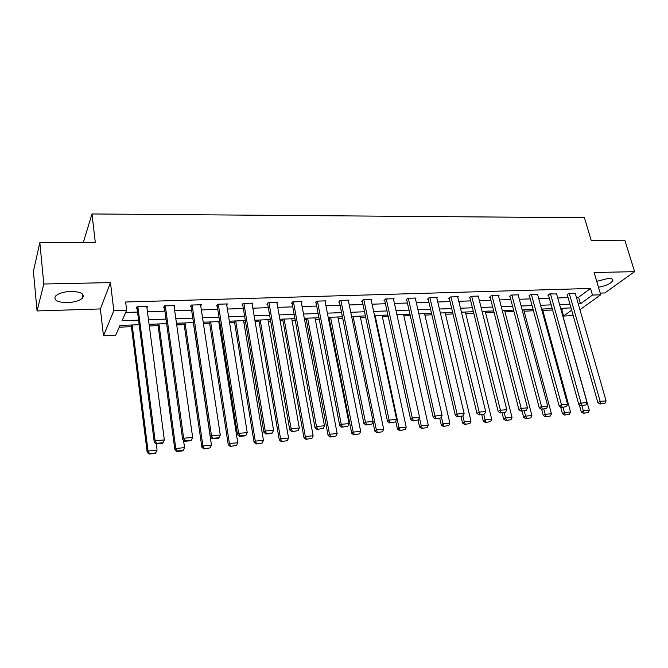 <?xml version="1.0" encoding="UTF-8"?>
<svg xmlns="http://www.w3.org/2000/svg" width="668" height="668" viewBox="0 0 668 668"><rect width="100%" height="100%" fill="white"/><g stroke="black" fill="none" stroke-linecap="round" stroke-linejoin="round"><path stroke-width="1" d="M67.401 302.646C74.724 302.245 79.818 300.642 82.69 297.836C84.744 293.862 80.803 291.724 70.875 291.407C63.527 291.774 58.392 293.369 55.469 296.166C53.423 300.241 57.398 302.404 67.401 302.646M598.486 287.257C605.851 285.887 610.619 283.708 612.781 280.719C613.266 279.182 611.804 278.414 608.406 278.422L596.724 281.32M139.161 324.706L119.981 325.458L115.673 335.261L103.473 335.787L113.819 310.687L126.653 310.269L122.052 320.732L138.568 320.122M100.375 308.942L110.454 282.606L43.812 284L39.838 242.593L33.4 271.367L37.066 310.954L100.375 308.942L103.473 335.787M600.206 293.093L604.841 292.943L634.6 271.667L594.119 272.511L600.716 294.805L579.941 309.693M572.944 314.711L571.558 315.705L563.567 316.048L571.658 310.177M561.145 309.685L561.771 309.66L563.567 316.048M119.221 327.178L131.421 326.694M149.323 325.984L158.082 325.642M176.703 324.907L184.159 324.606M203.448 323.846L209.668 323.596M219.004 323.228L219.947 323.195M229.6 322.811L234.618 322.611M243.862 322.243L245.607 322.176M255.159 321.801L259.034 321.642M268.194 321.283L270.69 321.183M280.151 320.807L282.931 320.698M292.008 320.339L295.231 320.214M304.6 319.838L306.328 319.772M315.321 319.413L319.229 319.262M328.514 318.895L329.24 318.861M338.15 318.511L342.726 318.327M360.503 317.626L365.722 317.417M382.405 316.757L388.225 316.532M403.873 315.914L410.269 315.655M424.906 315.079L431.862 314.803M445.523 314.261L453.013 313.968M465.738 313.459L473.737 313.142M485.561 312.674L494.053 312.34M505 311.906L513.959 311.555M524.071 311.154L533.481 310.779M542.783 310.411L552.628 310.019M43.812 284L37.066 310.954M39.838 242.593L95.29 242.367L91.992 213.96L584.45 217.735L591.188 240.338L624.83 240.204L634.6 271.667M91.992 213.96L83.341 242.417M561.771 309.66L563.75 308.199M576.4 297.344L578.58 297.277L590.554 288.451L125.617 301.994L126.653 310.269M125.693 312.457L137.533 312.056M147.436 311.722L164.896 311.138M174.699 310.812L191.641 310.244M201.344 309.919L217.776 309.368M227.387 309.05L243.327 308.516M252.846 308.19L268.319 307.672M277.746 307.355L292.768 306.854M302.103 306.545L316.69 306.053M325.934 305.744L340.096 305.268M349.255 304.959L363.008 304.499M372.084 304.199L385.444 303.748M394.437 303.447L407.422 303.013M416.331 302.713L428.94 302.287M437.774 301.994L450.032 301.585M458.782 301.293L470.698 300.892M479.365 300.6L490.947 300.208M499.547 299.924L510.803 299.548M519.328 299.264L530.275 298.897M538.717 298.613L549.372 298.254M557.747 297.97L568.101 297.627M575.273 293.402L568.635 293.26L567.274 294.713M556.628 294.004L549.873 293.845L547.952 295.331L548.553 295.314M537.631 294.613L530.734 294.446L528.856 295.949L529.473 295.924M518.259 295.239L518.777 294.813L511.229 295.056L509.392 296.567L510.018 296.55M498.495 295.882L499.029 295.431L491.331 295.673L489.535 297.202L490.178 297.185M478.346 296.534L478.881 296.066L471.024 296.308L469.278 297.853L469.938 297.836M457.78 297.202L458.331 296.709L450.315 296.959L448.62 298.512L449.288 298.496M436.797 297.886L437.365 297.36L429.182 297.619L427.528 299.189L428.213 299.164M415.387 298.588L415.955 298.037L407.605 298.295L406.01 299.882L406.712 299.857M393.527 299.314L394.103 298.721L385.578 298.98L384.042 300.583L384.751 300.558M371.199 300.049L371.792 299.414L363.091 299.69L361.605 301.301L362.332 301.276M348.404 300.809L349.013 300.124L340.112 300.408L338.701 302.036L339.436 302.011M325.116 301.585L325.733 300.859L316.649 301.143L315.296 302.779L316.048 302.754M301.326 302.387L301.953 301.602L292.667 301.894L291.382 303.548L292.15 303.522M277.003 303.214L277.646 302.362L268.152 302.654L266.941 304.332L267.726 304.307M252.145 304.074L252.796 303.138L243.094 303.439L241.95 305.126L242.76 305.101M226.728 304.959L227.396 303.932L217.467 304.241L216.407 305.944L217.234 305.919M200.734 305.886L201.41 304.742L191.257 305.059L190.28 306.787L191.123 306.754M174.139 306.854L174.824 305.577L164.437 305.902L163.543 307.639L164.411 307.614M146.927 307.873L147.628 306.428L136.99 306.762L136.188 308.516L137.074 308.491M110.454 282.606L113.819 310.687M590.554 288.451L592.491 295.072L600.716 294.805M571.023 307.923L560.636 308.324M552.252 308.649L541.573 309.067M533.114 309.393L522.134 309.818M513.592 310.152L502.303 310.595M493.685 310.929L482.079 311.38M473.387 311.714L461.438 312.181M452.662 312.524L440.371 313M431.52 313.342L418.869 313.835M409.943 314.185L396.917 314.686M387.908 315.037L374.506 315.563M365.404 315.914L351.602 316.448M342.417 316.807L328.213 317.358M318.937 317.717L304.307 318.285M294.939 318.653L279.867 319.237M270.415 319.605L254.884 320.214M245.34 320.582L229.341 321.199M219.697 321.575L203.206 322.218M193.461 322.594L176.469 323.262M166.624 323.638L149.098 324.322M578.271 303.882L580.459 303.798L592.491 295.072M148.496 319.755L165.998 319.104M175.826 318.745L192.802 318.118M202.529 317.759L218.995 317.15M228.631 316.791L244.613 316.206M254.149 315.847L269.655 315.279M279.099 314.929L294.154 314.377M303.506 314.027L318.118 313.492M327.387 313.15L341.573 312.624M350.75 312.282L364.536 311.772M373.629 311.438L387.014 310.946M396.024 310.612L409.025 310.127M417.951 309.802L430.584 309.334M439.427 309.008L451.71 308.558M460.477 308.232L472.41 307.789M481.094 307.472L492.692 307.038M501.301 306.721L512.581 306.303M521.115 305.994L532.079 305.585M540.537 305.276L551.209 304.884M559.592 304.566L569.963 304.19M578.58 297.277L580.459 303.798M575.173 293.052L606.076 400.892L600.014 401.426L597.877 402.62L599.956 404.031L605.058 403.18L599.956 404.031M567.174 294.363L597.877 402.62M569.236 293.235L600.808 403.555M605.058 403.18L606.076 400.892M579.298 404.708L581.294 411.922L583.323 410.787L581.895 405.651M560.769 308.315L589.293 410.236L588.291 412.473L583.298 413.317L588.291 412.473M584.116 412.857L583.323 410.787L589.293 410.236M583.298 413.317L581.294 411.922M556.528 293.636L587.022 402.57L580.826 403.121L578.739 404.324L580.809 405.752L585.978 404.883L580.809 405.752M548.453 294.947L578.739 404.324M550.482 293.828L581.653 405.276M585.978 404.883L587.022 402.57M537.523 294.229L567.575 404.29L561.254 404.85L559.2 406.06L561.279 407.505L566.522 406.628L561.279 407.505M529.373 295.54L559.2 406.06M531.352 294.421L562.097 407.021M566.522 406.628L567.575 404.29M560.677 407.088L562.456 413.676L564.452 412.532L563.04 407.346M542.408 309.034L570.539 411.972L569.528 414.227L564.468 415.079L569.528 414.227M565.262 414.628L564.452 412.532L570.539 411.972M564.468 415.079L562.456 413.676M541.623 409.267L543.251 415.463L545.205 414.31L543.819 409.075M523.704 309.76L551.417 413.734L550.39 416.014L545.255 416.882L550.39 416.014M546.04 416.423L545.205 414.31L551.417 413.734M545.255 416.882L543.251 415.463M518.151 294.839L547.727 406.044L541.28 406.612L539.268 407.831L541.347 409.292L546.658 408.407L541.347 409.292M509.909 296.141L539.268 407.831M511.855 295.031L542.149 408.808M546.658 408.407L547.727 406.044M498.386 295.456L527.47 407.839L520.89 408.415L518.927 409.643L520.998 411.121L526.392 410.219L520.998 411.121M490.061 296.751L518.927 409.643M491.974 295.657L521.791 410.636M526.392 410.219L527.47 407.839M478.23 296.083L506.795 409.659L500.081 410.261L498.161 411.488L500.232 412.983L505.701 412.072L500.232 412.983M469.821 297.377L498.161 411.488M471.683 296.291L501 412.498M505.701 412.072L506.795 409.659M522.059 411.029L523.662 417.283L525.574 416.131L524.213 410.828M504.632 310.503L531.903 415.538L530.868 417.842L525.666 418.719L530.868 417.842M526.434 418.26L525.574 416.131L531.903 415.538M525.666 418.719L523.662 417.283M502.102 412.816L503.68 419.137L505.551 417.976L504.206 412.624M485.202 311.255L512.005 417.383L510.953 419.704L505.684 420.589L510.953 419.704M506.436 420.13L505.551 417.976L512.005 417.383M505.684 420.589L503.68 419.137M481.745 414.644L483.298 421.032L485.11 419.871L483.799 414.461M465.379 312.023L491.706 419.262L490.638 421.608L485.294 422.502L490.638 421.608M486.02 422.042L485.11 419.871L491.706 419.262M485.294 422.502L483.298 421.032M457.663 296.726L485.686 411.53L478.822 412.139L476.96 413.375L479.023 414.886L484.576 413.968L479.023 414.886M449.172 298.011L476.96 413.375M450.983 296.934L479.774 414.394M484.576 413.968L485.686 411.53M460.97 416.506L462.49 422.969L464.26 421.8L462.882 415.972M445.172 312.816L470.99 421.174L469.905 423.545L464.485 424.456L469.905 423.545M465.195 423.988L464.26 421.8L470.99 421.174M464.485 424.456L462.49 422.969M436.68 297.385L464.126 413.434L457.112 414.051L455.309 415.296L457.371 416.832L462.999 415.897L457.371 416.832M428.096 298.654L455.309 415.296M429.866 297.602L457.112 414.051L458.098 416.339M462.999 415.897L464.126 413.434M439.761 418.41L441.256 424.94L442.967 423.762L441.398 416.907M424.564 313.618L449.84 423.128L448.737 425.533L443.243 426.451L448.737 425.533M443.936 425.984L442.967 423.762L449.84 423.128M443.243 426.451L441.256 424.94M415.262 298.053L442.099 415.379L434.943 416.014L433.19 417.266L435.244 418.819L440.955 417.867L435.244 418.819M406.587 299.306L433.19 417.266M408.307 298.27L434.943 416.014L435.945 418.318M440.955 417.867L442.099 415.379M418.068 420.155L419.571 426.961L421.232 425.775L419.446 417.692M403.539 314.428L428.246 425.124L427.136 427.553L421.558 428.48L427.136 427.553M422.226 428.013L421.232 425.775L428.246 425.124M421.558 428.48L419.571 426.961M393.402 298.738L419.596 417.366L412.281 418.018L410.586 419.27L412.64 420.848L418.435 419.888L412.64 420.848M384.626 299.974L410.586 419.27M386.296 298.963L412.281 418.018L413.317 420.347M418.435 419.888L419.596 417.366M395.765 421.199L397.427 429.015L399.038 427.829L375.115 315.538M382.088 315.263L406.202 427.169L405.067 429.616L399.414 430.559L405.067 429.616M400.057 430.083L399.038 427.829L406.202 427.169M399.414 430.559L397.427 429.015M371.074 299.439L396.6 419.404L389.118 420.063L387.482 421.324L389.536 422.919L395.423 421.951L389.536 422.919M362.206 300.65L387.482 421.324M363.818 299.665L389.118 420.063L390.187 422.418M395.423 421.951L396.6 419.404M372.919 421.85L374.815 431.119L376.36 429.925L353.08 316.39M360.194 316.114L383.683 429.248L382.53 431.728L376.794 432.68L382.53 431.728M377.412 432.204L376.36 429.925L383.683 429.248M376.794 432.68L374.815 431.119M348.27 300.149L373.086 421.483L365.438 422.159L363.876 423.428L365.914 425.04L371.892 424.055L365.914 425.04M339.302 301.335L363.876 423.428M340.864 300.383L365.438 422.159L366.54 424.531M371.892 424.055L373.086 421.483M328.94 317.333L351.71 433.265L353.197 432.071L330.576 317.267M337.841 316.983L360.67 431.378L359.509 433.883L353.681 434.851L359.509 433.883M354.274 434.367L353.197 432.071L360.67 431.378M353.681 434.851L351.71 433.265M324.982 300.884L349.047 423.604L341.231 424.297L339.728 425.574L341.765 427.203L347.836 426.209L341.765 427.203M315.914 302.036L339.728 425.574M317.409 301.118L341.231 424.297L342.367 426.702M347.836 426.209L349.047 423.604M306.036 318.219L328.105 435.461L329.516 434.258L307.606 318.16M315.02 317.876L337.165 433.549L335.979 436.079L330.067 437.064L335.979 436.079M330.635 436.58L329.516 434.258L337.165 433.549M330.067 437.064L328.105 435.461M301.176 301.627L324.464 425.775L316.465 426.485L315.037 427.77L317.066 429.424L323.237 428.413L317.066 429.424M292.008 302.738L315.037 427.77M293.444 301.869L316.465 426.485L317.634 428.914M323.237 428.413L324.464 425.775M282.656 319.129L303.973 437.707L305.318 436.496L284.142 319.07M291.724 318.778L313.133 435.77L311.931 438.333L305.927 439.327L311.931 438.333M306.47 438.843L305.318 436.496L313.133 435.77M305.927 439.327L303.973 437.707M276.853 302.387L299.314 428.004L291.131 428.722L289.778 430.017L291.791 431.687L298.062 430.668L291.791 431.687M267.576 303.447L289.778 430.017M268.945 302.629L291.131 428.722L292.334 431.177M298.062 430.668L299.314 428.004M258.766 320.055L279.299 440.003L280.577 438.784L260.178 320.005M267.918 319.705L288.568 438.041L287.349 440.638L281.245 441.64L287.349 440.638M281.762 441.156L280.577 438.784L288.568 438.041M281.245 441.64L279.299 440.003M251.995 303.163L273.579 430.275L265.204 431.019L263.927 432.313L265.939 434.008L271.792 433.482L272.31 432.973L266.449 433.499L265.939 434.008M242.609 304.165L263.927 432.313M243.904 303.414L265.204 431.019L266.449 433.499M272.31 432.973L273.579 430.275M234.359 321.007L254.074 442.341L255.276 441.122L235.695 320.957M243.595 320.648L263.442 440.371L262.207 442.984L256.011 444.011L262.207 442.984M256.487 443.519L255.276 441.122L263.442 440.371M256.011 444.011L254.074 442.341M226.569 303.957L247.235 432.605L238.66 433.365L237.474 434.668L239.47 436.388L245.465 435.845L245.949 435.327L239.946 435.87L239.47 436.388M217.067 304.884L237.474 434.668M218.294 304.216L238.66 433.365L239.946 435.87M245.949 435.327L247.235 432.605M209.418 321.976L228.264 444.746L229.391 443.519L210.662 321.926M218.745 321.617L237.75 442.742L236.497 445.397L230.193 446.433L236.497 445.397M230.644 445.94L229.391 443.519L237.75 442.742M230.193 446.433L228.264 444.746M200.567 304.775L220.273 434.985L211.489 435.761L210.387 437.072L212.374 438.818L218.503 438.266L218.954 437.749L212.816 438.3L212.374 438.818M190.948 305.602L210.387 437.072M192.108 305.034L211.489 435.761L212.816 438.3M218.954 437.749L220.273 434.985M183.925 322.97L201.87 447.201L202.905 445.965L185.086 322.928M193.344 322.602L211.455 445.172L210.186 447.852L203.782 448.904L210.186 447.852M204.199 448.42L202.905 445.965L211.455 445.172M203.782 448.904L201.87 447.201M173.964 305.602L192.651 437.431L183.658 438.225L182.648 439.536L184.618 441.306L190.898 440.746L191.315 440.22L185.019 440.788L184.618 441.306M164.228 306.303L182.648 439.536M165.305 305.877L183.658 438.225L185.019 440.788M191.315 440.22L192.651 437.431M157.857 323.98L174.849 449.714L175.793 448.47L158.926 323.938M183.541 440.337L184.552 447.66L183.257 450.374L177.129 450.95L176.744 451.443L182.865 450.867L183.257 450.374M177.129 450.95L175.793 448.47L184.552 447.66M176.744 451.443L174.849 449.714M146.743 306.453L164.353 439.928L155.143 440.746L154.233 442.066L156.187 443.861L162.625 443.285L163 442.759L156.554 443.335L157.013 450.207L155.694 452.954L149.423 453.547L149.073 454.04L155.343 453.447L155.694 452.954M136.89 306.996L154.233 442.066M137.884 306.729L155.143 440.746L156.554 443.335M163 442.759L164.353 439.928M131.204 325.015L147.185 452.278L148.046 451.042L132.172 324.982M149.423 453.547L148.046 451.042L157.013 450.207M149.073 454.04L147.185 452.278M82.69 297.836L82.248 293.828M612.781 280.719L612.305 279.132"/></g></svg>

